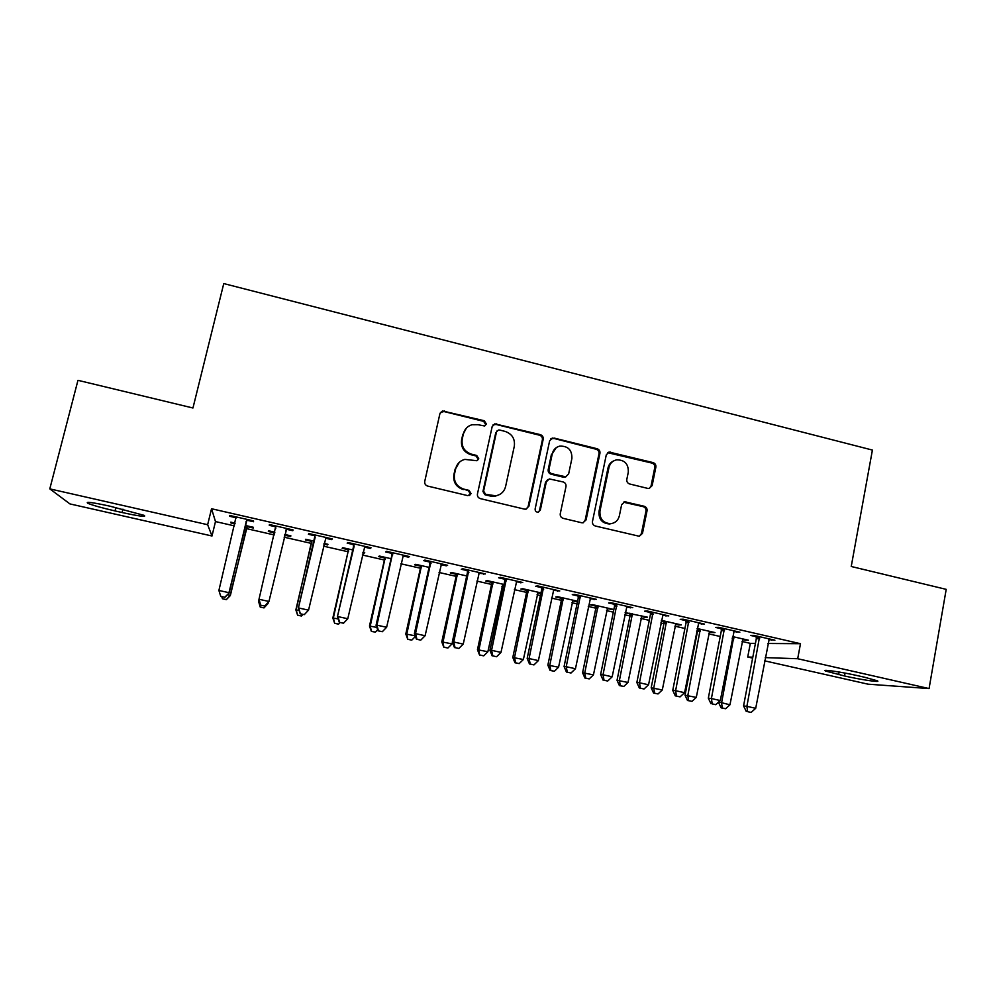 <?xml version="1.0" encoding="UTF-8"?>
<svg xmlns="http://www.w3.org/2000/svg" width="996" height="996" viewBox="0 0 996 996"><rect width="100%" height="100%" fill="white"/><g stroke="black" fill="none" stroke-linecap="round" stroke-linejoin="round"><path stroke-width="1.49" d="M486.359 424.01L484.317 420.76L442.473 410.937L439.908 413.689L424.744 481.392C424.458 483.745 425.441 485.313 427.695 486.085L467.883 495.659L471.096 493.643L469.041 490.381L463.862 489.148C456.716 486.671 453.578 481.678 454.462 474.196L455.72 468.556C456.99 463.725 460.028 460.675 464.821 459.393L476.76 460.712L478.752 458.708L476.698 455.458L471.556 454.201C464.435 451.698 461.31 446.731 462.194 439.298L463.426 433.683C464.622 429.114 467.46 426.139 471.955 424.757L478.043 424.707L484.492 425.964L486.359 424.01M485.226 425.641L485.699 424.62L483.67 421.37L443.967 411.535L440.419 412.469M469.651 495.473L470.473 494.053L468.431 490.804L463.862 489.148M477.482 460.438L478.117 459.218L476.076 455.969L470.934 454.724L471.556 454.201M647.811 488.414L649.168 488.476L652.131 485.625L655.866 467.124C656.103 464.858 655.156 463.352 653.04 462.592L609.079 452.035L606.278 454.861L592.483 521.418C592.234 523.722 593.193 525.253 595.359 526.013L639.308 536.271L642.482 533.346L647.039 510.811C647.276 508.52 646.317 507.001 644.188 506.254L624.679 501.785L621.641 504.673L619.35 515.866C618.192 520.31 615.404 522.912 610.971 523.672C603.252 523.274 599.58 519.128 599.941 511.209L608.992 467.41C610.038 463.314 612.577 460.787 616.611 459.841C624.654 459.816 628.551 463.924 628.302 472.166L626.808 479.425C626.571 481.703 627.53 483.222 629.659 483.981L647.811 488.414M767.916 643.478L800.485 643.702L211.538 508.744L207.654 524.718L211.986 535.997L69.932 503.914L49.8 488.874L207.654 524.718M800.485 643.702L797.696 658.73L929.069 688.572L868.039 684.177L764.642 660.834M49.8 488.874L77.962 380.323L192.95 407.999L223.764 283.574L872.409 450.068L851.231 566.487L946.2 589.358L929.069 688.572M543.206 439.248C543.455 436.958 542.496 435.426 540.318 434.642L494.825 423.835L492.161 426.624L477.445 493.966C477.171 496.307 478.142 497.863 480.371 498.635L524.394 509.105L525.801 509.18L528.901 506.242L543.206 439.248L542.397 439.809C542.646 437.518 541.687 435.987 539.521 435.215L496.008 424.433L492.995 424.968M554.075 438.053L597.077 448.723C599.231 449.482 600.177 451.014 599.941 453.292L586.096 519.887L582.946 522.825L581.664 522.751L563.151 518.343C560.972 517.584 560.013 516.053 560.262 513.724L565.989 486.546C566.238 484.243 565.28 482.711 563.101 481.94L549.282 478.914L546.331 481.79L540.318 510.151L538.139 512.205C536.035 512.131 535.039 511.035 535.138 508.919L549.63 440.842L552.369 438.041L596.131 449.246L597.077 448.723M733.728 631.576L739.854 632.186L718.676 627.331L715.551 627.418L721.241 628.725M709.177 631.962L712.065 632.622L712.19 631.937M697.125 628.501L714.991 632.572L712.065 632.622M662.552 615.291L668.802 615.926L647.238 610.984L644.561 611.183L650.363 612.503M625.115 612.801L629.97 613.91M641.449 616.524L644.848 617.296L644.985 616.611M644.848 617.296L647.375 617.159L625.164 612.602M590.068 598.708L596.442 599.355L574.468 594.338L572.264 594.649L578.166 595.994M577.58 601.235L557.698 596.704L555.718 596.978L561.333 598.26M572.538 600.812L576.472 601.709L576.609 601.011M577.518 601.584L576.472 601.709M516.227 581.826L522.726 582.486L500.341 577.369L498.635 577.805L504.636 579.174M504.026 584.465L487.305 580.643L485.774 581.029L491.489 582.336M502.407 584.826L503.876 585.162M441.004 564.62L446.27 565.815L447.615 565.305L424.806 560.088L423.611 560.636L429.737 562.043M429.077 567.371L415.668 564.309L414.585 564.807L420.399 566.126M364.337 547.078L370.263 548.435L371.085 547.788L347.841 542.471L347.181 543.156L353.418 544.588M352.721 549.954L342.724 547.676L342.126 548.286L348.04 549.63M362.781 552.992L364.001 553.278L364.163 552.568M362.942 552.282L364.748 552.693L364.001 553.278M286.475 529.274L292.799 530.719L293.098 529.947L269.406 524.519L269.281 525.34L275.643 526.797M274.884 532.2L268.459 530.731L268.347 531.466L274.373 532.835M284.619 535.176L290.62 536.545L290.795 535.836M284.756 534.454L290.882 535.848L290.62 536.545M742.045 641.474L750.324 643.354L755.429 643.391M211.538 508.744L215.485 521.568L234.458 525.888M246.41 528.602L274.236 534.939M284.109 537.193L311.387 543.405M323.401 546.144L348.052 551.747M362.32 554.996L384.406 560.026M400.878 563.786L420.424 568.23M439.062 572.476L456.131 576.36M476.897 581.091L491.514 584.415M501.797 586.756L503.441 587.142M514.372 589.62L526.598 592.408M537.031 594.786L540.417 595.558M551.498 598.073L561.37 600.327M571.941 602.729L577.033 603.9M588.275 606.452L595.845 608.183M606.564 610.623L613.324 612.154M624.729 614.756L630.02 615.964M640.876 618.429L649.28 620.346M660.834 622.973L663.909 623.67M674.89 626.173L684.912 628.464M696.615 631.128L697.499 631.327M708.617 633.854L720.22 636.494M235.131 523.137L230.823 522.153L230.96 522.95L234.956 523.859M247.382 526.685L253.432 528.067L253.445 527.307L245.327 525.465M247.12 520.273L253.519 521.73L253.532 520.883L229.615 515.418L229.765 516.302L236.189 517.771M313.989 541.127L305.76 539.247L305.399 539.919L311.375 541.276M323.874 544.127L327.472 544.949L327.634 544.239M324.036 543.418L327.983 544.314L327.472 544.949M325.455 538.189L331.718 539.62L332.278 538.911L308.81 533.545L308.411 534.292L314.711 535.724M391.079 558.706L379.364 556.029L378.517 556.577L384.381 557.922M402.845 555.893L408.435 557.162L409.53 556.59L386.51 551.323L385.577 551.933L391.752 553.353M466.726 575.949L451.649 572.513L450.341 572.961L456.093 574.269M478.79 573.26L485.351 573.933L462.754 568.766L461.297 569.264L467.361 570.646M540.977 592.881L522.663 588.711L520.908 589.047L526.56 590.329M537.628 592.857L540.828 593.579M553.315 590.304L559.752 590.964L537.579 585.885L535.624 586.258L541.575 587.628M607.149 608.705L613.125 609.34L592.433 604.622L590.242 604.846L595.795 606.116M626.472 607.037L632.784 607.685L611.021 602.692L608.581 602.954L614.432 604.286M661.22 621.031L663.846 621.629M675.462 624.28L678.6 624.99L678.737 624.305M661.356 620.346L681.326 624.903L678.6 624.99M698.296 623.471L704.496 624.094L683.119 619.201L680.218 619.338L685.958 620.645M742.593 639.581L745.232 640.179L745.369 639.507M732.57 636.581L748.37 640.191L745.232 640.179M768.825 639.606L774.9 640.204L753.91 635.398L750.573 635.423L756.213 636.718M864.329 677.18L877.327 680.791C881.622 682.795 860.644 679.67 844.533 675.973L825.46 670.993C820.99 668.988 841.62 671.989 858.266 675.811L864.329 677.18M752.627 658.119L747.722 657.011L752.814 657.186M765.252 657.609L797.696 658.73M750.324 643.354L747.722 657.011M215.485 521.568L211.986 535.997M115.026 510.923C101.766 507.86 92.715 505.321 87.872 503.316C84.934 501.399 92.317 502.358 110.008 506.192L144.146 515.368C146.885 517.26 139.515 516.302 122.072 512.517L115.026 510.923L115.885 507.524M230.96 522.95L231.134 522.228M229.765 516.302L229.964 515.492M268.347 531.466L268.522 530.756M292.799 530.719L292.986 529.922M269.281 525.34L269.468 524.531M331.718 539.62L331.892 538.824M370.263 548.435L370.437 547.638M408.435 557.162L408.621 556.378M446.27 565.815L446.445 565.031M483.745 574.393L483.907 573.609M520.871 582.884L521.033 582.1M557.648 591.3L557.81 590.528M594.102 599.642L594.251 598.857M610.809 609.54L610.946 608.842M630.207 607.896L630.368 607.124M666 616.088L666.15 615.316M701.458 624.193L701.607 623.434M736.604 632.236L736.754 631.476M771.427 640.204L771.576 639.444M466.389 428.068L463.426 433.683M470.934 454.724C463.837 452.234 460.725 447.279 461.596 439.859L462.841 434.268M459.355 462.244L455.72 468.556M463.265 489.571C456.131 487.094 453.018 482.126 453.89 474.669L455.135 469.029M526.461 509.018L528.129 506.615L542.397 439.809M499.656 430.048L498.374 430.048L496.481 432.003L483.595 491.078L485.637 494.34L495.896 495.809C501.025 494.688 504.262 491.588 505.607 486.496L514.322 446.183C515.169 438.8 512.069 433.87 505.034 431.38L499.656 430.048M497.016 430.907L496.481 432.003M499.619 494.526L495.211 496.207L490.393 496.045L484.99 494.751L482.948 491.501L495.796 432.588M583.258 522.775L585.162 520.223L598.982 453.803C599.219 451.524 598.272 450.005 596.131 449.246M547.788 479.549L545.522 482.226L539.508 510.512L540.318 510.151M538.413 512.143L539.508 510.512M571.891 458.484C572.115 450.03 568.081 445.909 559.764 446.121C555.818 447.142 553.34 449.657 552.307 453.666L549.02 469.153C548.759 471.457 549.73 472.988 551.909 473.76L565.716 476.798L568.641 473.934L571.891 458.484M556.229 447.677L552.307 453.666M566.288 476.648L563.338 477.196L551.074 474.221C548.896 473.449 547.937 471.917 548.198 469.626L551.473 454.188M553.241 438.614L550.763 438.875M613.661 460.924C610.66 462.281 608.78 464.609 608.008 467.896L608.992 467.41M610.013 523.983L610.013 523.996C602.281 523.597 598.621 519.451 598.982 511.571L608.008 467.896M610.971 523.672L612.316 523.423M639.332 536.271L641.399 533.632L645.956 511.172C646.18 508.881 645.234 507.375 643.117 506.628L623.421 502.208M649.342 488.451L651.035 486.048L654.77 467.597C654.995 465.344 654.061 463.825 651.944 463.078L607.647 452.682M227.511 594.649L230.35 595.546L246.435 528.478L247.855 526.037M226.241 599.555L222.444 598.733L226.316 599.667L230.201 595.247L247.357 525.925M222.444 598.733L221.809 596.704M230.35 595.546L226.316 599.667M247.095 519.414L228.956 592.682L218.896 590.466L236.077 516.899M247.643 519.539L246.124 522.165L229.117 593.018L224.76 597.239L220.751 596.367L224.76 597.239M236.214 517.945L236.052 516.887M224.847 597.363L229.117 593.018M218.896 590.466L220.751 596.367M284.57 535.25L285.093 534.528M274.249 532.051L274.498 533.794M258.997 599.779L258.599 601.472L259.607 601.696M267.264 603.364L268.024 603.539L268.322 602.256M274.523 532.125L274.659 533.146M260.242 607.087L258.599 601.472L260.242 607.087L264.002 607.909L260.267 607M264.027 607.821L268.024 603.539L264.002 607.909M311.25 540.492L311.412 543.281L295.862 609.901L299.049 610.336M311.773 540.616L296.161 609.701L297.63 615.254L301.477 616.001L297.742 615.192M302.946 614.457L301.477 616.001M297.63 615.254L295.862 609.901M260.715 605.219L264.724 605.991L260.715 605.219L258.935 599.555L275.805 525.988M260.74 605.12L258.985 599.268L268.945 601.46L264.687 606.078M286.711 528.478L268.945 601.46L264.724 605.991M275.743 528.552L275.494 525.913M286.985 528.54L285.69 530.532M315.197 537.118L298.352 608.207L315.159 534.989M300.356 613.785L304.29 614.644L300.356 613.785L298.688 607.983L308.548 610.15L325.966 537.466M314.761 537.84L314.574 534.852M298.352 608.207L300.219 613.86M304.29 614.644L308.548 610.15M347.915 548.858L348.077 551.622L332.838 618.006L338.13 618.902M348.675 549.033L333.374 617.869L334.668 623.359L338.578 624.119L334.893 623.309M340.059 622.575L338.578 624.119M334.668 623.359L332.838 618.006M384.257 557.15L384.431 559.901L369.479 626.036L376.824 627.393M385.253 557.374L370.263 625.949L371.371 631.377L375.355 632.149L371.695 631.352M377.683 629.758L375.355 632.149M371.371 631.377L369.479 626.036M354.178 546.032L337.395 616.773L354.128 543.916M339.586 622.375L343.483 623.222L339.586 622.375L338.005 616.611L347.766 618.753L364.835 546.356M353.468 546.692L353.281 543.716M337.395 616.773L339.337 622.425M343.483 623.222L347.766 618.753M392.785 554.859L391.814 555.444L376.065 625.264L376.949 625.164L392.735 552.743M378.443 630.879L382.315 631.713L378.443 630.879L376.949 625.164L386.622 627.281L403.343 555.17M391.814 555.444L391.615 552.494M376.065 625.264L378.094 630.904M382.315 631.713L386.622 627.281M420.275 565.355L420.449 568.106L405.795 634.004L415.17 635.797M421.507 565.641L406.816 633.966L407.762 639.332L411.796 640.117L408.173 639.332M415.407 636.444L411.796 640.117M407.762 639.332L405.795 634.004M431.031 563.599L429.799 564.122L414.373 633.668L415.519 633.63L430.982 561.495M416.938 639.295L420.76 640.129L416.938 639.295L415.519 633.63L425.105 635.734L441.477 563.898M429.799 564.122L429.6 561.184M414.373 633.668L416.477 639.295M420.76 640.129L425.105 635.734M455.969 573.497L456.156 576.236L441.776 641.885L452.047 643.877L452.408 642.208M457.438 573.833L443.033 641.897L443.818 647.213L447.914 648.01L444.316 647.226M452.047 643.877L447.914 648.01M443.818 647.213L441.776 641.885M468.929 572.264L467.423 572.725L452.321 641.997L453.728 642.009L468.855 570.16M455.06 647.637L458.857 648.471L455.06 647.637L453.728 642.009L463.227 644.101L479.263 572.551M467.423 572.725L467.224 569.787M452.321 641.997L454.5 647.612M458.857 648.471L463.227 644.101M491.352 581.577L491.551 584.303L477.458 649.703L487.866 651.733L502.831 584.191M493.057 581.963L478.939 649.765L479.549 655.019L483.72 655.841L480.147 655.057M487.866 651.733L483.72 655.841M479.549 655.019L477.458 649.703M506.454 580.842L504.711 581.241L489.92 650.251L491.576 650.326L506.391 578.751M492.833 655.903L496.593 656.725L492.833 655.903L491.576 650.326L500.988 652.392L516.7 581.116M504.711 581.241L504.499 578.327M489.92 650.251L492.161 655.866M496.593 656.725L500.988 652.392M526.436 589.57L526.623 592.284L512.803 657.46L523.373 659.514L538.052 592.222M528.353 590.005L514.521 657.572L515.667 662.826L514.969 662.763L519.19 663.597L515.667 662.826M523.373 659.514L519.19 663.597M514.969 662.763L512.803 657.46M543.642 589.333L541.65 589.682L527.17 658.418L529.075 658.555L543.567 587.267M530.245 664.095L533.968 664.905L530.245 664.095L529.075 658.555L538.388 660.597L553.776 589.595M541.65 589.682L541.438 586.769M527.17 658.418L529.486 664.021M533.968 664.905L538.388 660.597M561.209 597.5L561.395 600.202L547.862 665.141L558.557 667.22L572.949 600.177M563.338 597.986L549.792 665.303L550.863 670.52L550.078 670.433L554.361 671.279L550.863 670.52M558.557 667.22L554.361 671.279M550.078 670.433L547.862 665.141M580.481 597.762L578.24 598.048L564.072 666.523L566.226 666.71L580.407 595.695M567.322 672.2L571.007 673.01L567.322 672.2L566.226 666.71L575.451 668.727L590.516 598.011M578.24 598.048L578.029 595.147M564.072 666.523L566.45 672.113M571.007 673.01L575.451 668.727M595.67 605.356L595.869 608.058L582.598 672.748L593.442 674.877L607.548 608.07M598.023 605.904L584.752 672.972L585.748 678.139L584.889 678.039L589.221 678.899L585.748 678.139M593.442 674.877L589.221 678.899M584.889 678.039L582.598 672.748M616.985 606.103L614.507 606.327L600.625 674.541L603.028 674.778L616.898 604.049M604.037 680.243L607.697 681.04L604.037 680.243L603.028 674.778L612.167 676.794L626.92 606.34M614.507 606.327L614.283 603.452M600.625 674.541L603.078 680.131M607.697 681.04L612.167 676.794M629.846 613.15L630.045 615.839L617.034 680.305L628.015 682.447L641.847 615.889M632.41 613.735L619.4 680.567L620.334 685.709L619.388 685.584L623.782 686.456L620.334 685.709M628.015 682.447L623.782 686.456M619.388 685.584L617.034 680.305M653.152 614.37L650.438 614.544L636.855 682.497L639.482 682.783L653.065 612.316M640.428 688.199L644.051 688.995L640.428 688.199L639.482 682.783L648.545 684.775L663 614.594M650.438 614.544L650.214 611.669M636.855 682.497L639.37 688.074M644.051 688.995L648.545 684.775M663.722 620.882L663.934 623.558L651.185 687.788L662.29 689.967L675.848 623.645M666.486 621.516L653.75 688.099L654.621 693.204L653.588 693.067L658.032 693.938L654.621 693.204M662.29 689.967L658.032 693.938M653.588 693.067L651.185 687.788M688.983 622.562L686.057 622.674L672.748 690.377L675.612 690.714L688.896 620.52M676.483 696.092L680.069 696.876L676.483 696.092L675.612 690.714L684.588 692.681L698.731 622.774M686.057 622.674L685.821 619.811M672.748 690.377L675.338 695.943M680.069 696.876L684.588 692.681M697.3 628.538L697.524 631.203L685.024 695.208L696.279 697.412L709.563 631.34M700.275 629.223L687.813 695.557L688.61 700.624L687.489 700.474L691.983 701.371L688.61 700.624M696.279 697.412L691.983 701.371M687.489 700.474L685.024 695.208M724.49 630.68L721.341 630.742L708.318 698.184L711.405 698.57L724.403 628.65M712.215 703.911L715.763 704.682L712.215 703.911L711.405 698.57L720.307 700.524L734.152 630.879M721.341 630.742L721.104 627.891M708.318 698.184L710.97 703.736M715.763 704.682L720.307 700.524M718.689 702.006L729.956 704.795L742.979 638.959M733.778 636.855L721.565 702.964L722.299 707.994L721.104 707.82L725.648 708.729L722.299 707.994M729.956 704.795L725.648 708.729M721.104 707.82L718.577 702.553M759.687 638.722L756.313 638.735L743.564 705.915L746.888 706.363L759.587 636.693M747.61 711.654L751.133 712.426L747.61 711.654L746.888 706.363L755.703 708.293L769.248 638.909M756.313 638.735L756.064 635.896M743.564 705.915L746.278 711.468M751.133 712.426L755.703 708.293M483.67 421.37L484.317 420.76M476.076 455.969L476.698 455.458M443.967 411.535L444.515 410.887M528.129 506.615L528.901 506.242M496.008 424.433L496.693 423.835M539.521 435.215L540.318 434.642M482.948 491.501L483.595 491.078M484.99 494.751L485.637 494.34M490.393 496.045L491.065 495.635M598.982 453.803L599.941 453.292M585.162 520.223L586.096 519.887M545.522 482.226L546.331 481.79M548.198 469.626L549.02 469.153M551.074 474.221L551.909 473.76M563.338 477.196L564.197 476.748M598.982 511.571L599.941 511.209M624.978 502.233L626.011 501.86M643.117 506.628L644.188 506.254M645.956 511.172L647.039 510.811M641.399 533.632L642.482 533.346M609.664 452.595L610.648 452.084M651.944 463.078L653.04 462.592M654.77 467.597L655.866 467.124M651.035 486.048L652.131 485.625M122.072 512.517L122.919 509.155M844.533 675.973L845.056 673.084M838.657 674.641L839.13 672.014M246.435 528.478L246.398 527.731M247.033 527.17L246.996 526.411M246.722 519.937L246.759 520.784M246.087 521.319L246.124 522.165M274.46 533.42L274.61 532.711M311.462 541.861L311.86 541.202M311.412 543.281L311.81 542.633M286.35 529L286.101 529.785M275.904 526.61L275.73 527.407M315.259 535.611L314.811 536.346M348.127 550.215L348.774 549.618M348.077 551.622L348.725 551.037M384.468 558.495L385.352 557.959M384.431 559.901L385.303 559.379M354.227 544.526L353.518 545.198M392.835 553.365L391.851 553.963M420.486 566.712L421.607 566.226M420.449 568.106L421.569 567.633M431.081 562.105L429.836 562.653M456.193 574.841L457.538 574.418M456.156 576.236L457.5 575.825M468.967 570.77L467.46 571.256M491.576 582.909L493.145 582.536M491.551 584.303L493.12 583.93M506.491 579.361L504.748 579.772M526.66 590.902L528.453 590.578M526.623 592.284L528.415 591.973M543.667 587.864L541.675 588.225M561.433 598.82L563.437 598.559M561.395 600.202L563.412 599.953M580.506 596.293L578.278 596.592M595.894 606.676L598.123 606.464M595.869 608.058L598.098 607.846M617.01 604.647L614.532 604.883M630.07 614.47L632.497 614.308M630.045 615.839L632.485 615.69M653.164 612.914L650.463 613.1M663.946 622.189L666.585 622.077M663.934 623.558L666.573 623.446M688.995 621.118L686.07 621.243M697.536 629.846L700.375 629.783M697.524 631.203L700.362 631.153M724.503 629.235L721.353 629.31M732.421 637.428L733.878 637.415M732.16 638.785L733.865 638.785M759.687 637.291L756.313 637.303M441.938 411.585L442.473 410.937M494.153 424.445L494.825 423.835M495.211 496.207L495.896 495.809M564.844 477.246L565.716 476.798M551.535 438.601L552.369 438.041M623.645 502.171L624.679 501.785M608.095 452.558L609.079 452.035M87.872 503.316L88.134 502.295"/></g></svg>
